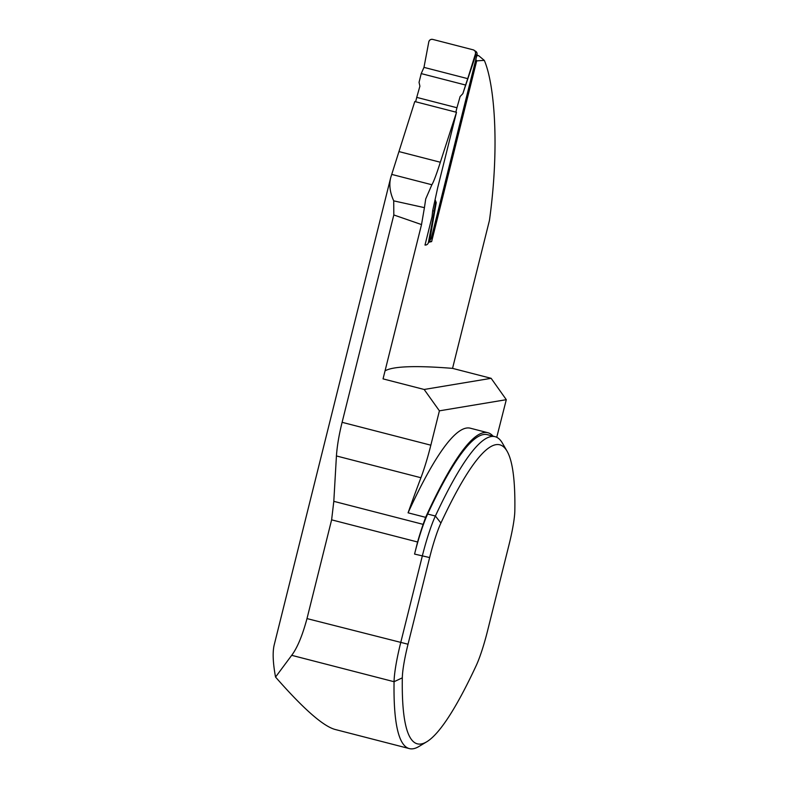<?xml version="1.0" encoding="UTF-8"?>
<svg xmlns="http://www.w3.org/2000/svg" width="788" height="788" viewBox="0 0 788 788"><rect width="100%" height="100%" fill="white"/><g stroke="black" fill="none" stroke-linecap="round" stroke-linejoin="round"><path stroke-width="1.18" d="M385.046 370.862A1164.191 68.418 -166 0 1 452.548 368.37L491.141 378.319L424.151 389.469L383.047 378.88L421.521 224.58L393.813 214.957L342.11 422.319C339.007 434.789 337.116 445.998 336.427 455.956L333.807 501.335L331.62 519.844L306.995 618.59C302.415 635.601 297.312 647.844 291.698 655.32L275.544 677.059C272.894 662.738 272.461 651.981 274.234 644.791L390.71 177.645M393.813 214.957L393.724 200.861L424.427 207.648L421.521 224.58M424.427 207.648L425.727 198.911L431.873 184.756C433.636 181.89 436.463 174.384 440.344 162.249L456.498 112.3L414.784 101.544L390.7 177.674C388.937 184.816 389.952 192.538 393.724 200.861M425.008 245.048L432.051 216.68L432.681 210.691L437.695 187.711L456.498 112.3M475.834 59.455L476.691 60.893L431.637 241.591L428.524 242.31M476.691 60.893A1164.191 68.418 -166 0 1 484.325 60.42L478.631 55.643A1168.22 68.654 14 0 0 476.76 55.761M452.548 368.37L489.456 220.354C499.838 145.475 494.312 83.479 484.325 60.42M476.898 55.199L478.631 55.643M424.151 389.469L439.409 410.834L430.839 445.19A49.151 6.59 -75.5 0 1 420.93 477.735A487.516 65.315 104.5 0 0 408.076 512.821L425.628 517.342A485.497 65.049 -75.5 0 1 487.821 432.72A485.497 65.049 -75.5 0 1 493.052 436.148M487.821 432.72L470.269 428.189A485.497 65.049 104.5 0 0 408.076 512.821M439.409 410.834L506.3 399.683L496.745 437.291M331.62 519.844L417.581 541.996A52.372 7.013 -75.5 0 1 423.146 524.365A487.516 65.315 -75.5 0 1 425.628 517.342M417.581 541.996L414.567 554.082A48.344 6.481 -75.5 0 1 427.648 514.042A483.487 64.783 -75.5 0 1 487.319 434.671L495.051 436.66A483.487 64.783 -75.5 0 1 502.429 443.151L507.039 451.14A476.839 63.887 104.5 0 0 440.916 523.025A41.705 5.585 104.5 0 0 429.637 557.559L408.026 644.229A41.705 5.585 104.5 0 0 402.323 677.838A476.839 63.887 104.5 0 0 426.84 741.725A476.839 63.887 104.5 0 0 476.238 665.525A41.705 5.585 104.5 0 0 487.516 630.991L509.127 544.321A41.705 5.585 104.5 0 0 514.83 510.713A476.839 63.887 104.5 0 0 507.039 451.14M491.141 378.319L506.3 399.683M426.84 741.725L418.93 746.492A483.487 64.783 -75.5 0 1 409.346 748.6A483.487 64.783 -75.5 0 1 394.069 681.719A48.344 6.481 -75.5 0 1 400.688 642.742L422.299 556.072A48.344 6.481 -75.5 0 1 435.38 516.032A483.487 64.783 -75.5 0 1 495.051 436.66M275.544 677.059C303.301 708.737 323.139 726.201 335.067 729.452L409.346 748.6M429.027 240.911L431.637 241.591M415.64 101.77L416.734 97.387L456.951 107.749L455.858 112.132M475.43 53.929A3.221 3.191 -99.5 0 0 473.164 49.831L432.701 39.4A3.221 3.191 80.5 0 0 428.79 41.912L423.974 67.374L467.727 78.652L475.43 53.929L467.727 78.652L423.974 67.374L428.79 41.912C429.391 39.961 430.691 39.124 432.701 39.4L473.164 49.831C475.056 50.56 475.814 51.929 475.43 53.929L475.509 55.83L462.861 93.644L465.59 85.035L421.216 73.599L419.049 82.356L419.906 86.178L416.734 97.387M462.861 93.644L460.113 96.54L456.951 107.749M432.051 216.68L433.233 216.986L428.426 242.458L430.209 237.513L436.227 202.595L435.084 199.699M430.209 237.513L430.041 238.114M429.204 240.429A3.221 3.191 -99.5 0 0 431.282 238.173L477.016 54.746A3.221 3.191 -99.5 0 0 474.8 50.856M475.509 55.83L475.656 54.973L477.016 54.746M436.227 202.595L435.744 202.417L434.168 211.066L432.681 210.691M435.744 202.417L435.025 199.935M433.233 216.986L434.168 211.066M423.974 67.374L421.216 73.599M467.727 78.652L465.59 85.035M428.426 242.458A3.221 3.191 80.5 0 1 424.978 245.048M391.734 174.404L431.873 184.756M342.11 422.319L430.839 445.19M306.995 618.59L408.026 644.229M414.567 554.082L429.637 557.559M402.323 677.838L394.069 681.719L291.698 655.32M440.916 523.025L435.38 516.032L427.648 514.042M399.112 151.621L440.344 162.249M336.427 455.956L420.93 477.735M333.807 501.335L423.146 524.365M431.282 238.173L429.943 238.39M428.288 242.95L430.051 238.065M475.656 54.677L475.578 52.835"/></g></svg>
